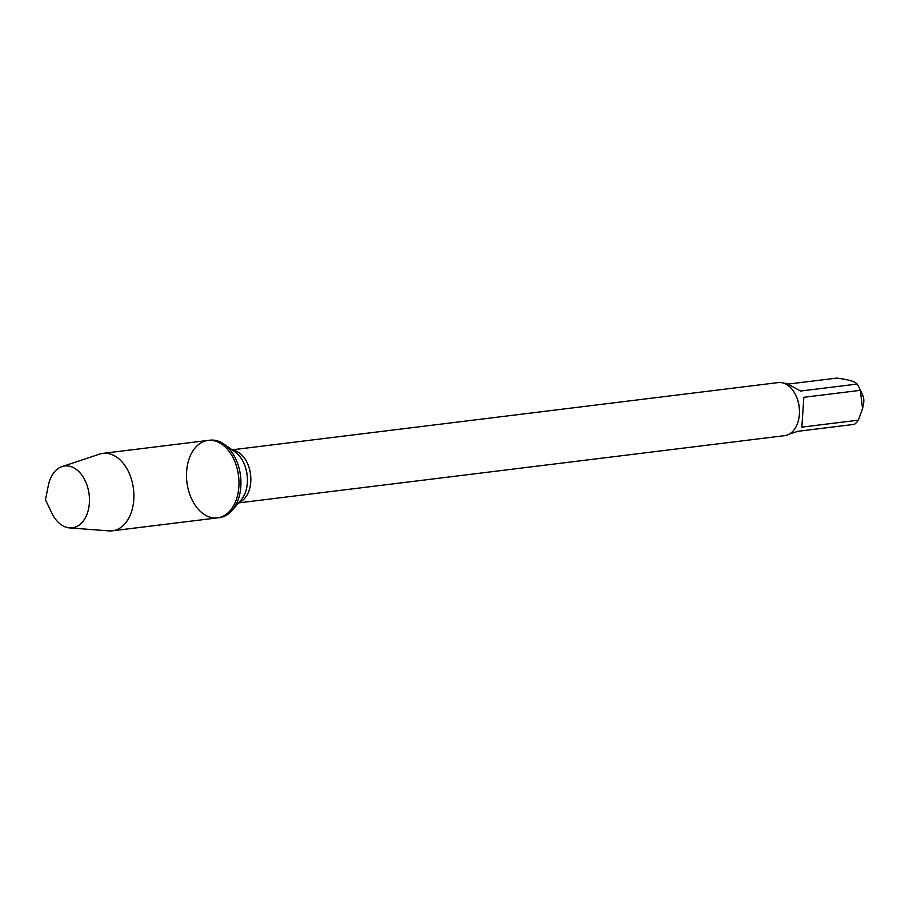 <?xml version="1.0" encoding="UTF-8"?>
<svg xmlns="http://www.w3.org/2000/svg" width="909" height="909" viewBox="0 0 909 909"><rect width="100%" height="100%" fill="white"/><g stroke="black" fill="none" stroke-linecap="round" stroke-linejoin="round"><path stroke-width="1.36" d="M219.467 517.63A39.007 25.997 -97 0 0 232.113 510.426A39.007 25.997 -97 0 0 223.944 444.103A39.007 25.997 -97 0 0 209.934 440.195L207.979 440.433A39.007 25.997 83 0 1 238.556 475.975A39.007 25.997 83 0 1 217.512 517.869A39.007 25.997 83 0 1 210.218 517.244A39.007 25.997 83 0 1 186.527 476.907A39.007 25.997 83 0 1 207.979 440.433A39.007 25.997 -97 0 1 215.274 441.058A39.007 25.997 -97 0 1 238.965 481.395A39.007 25.997 -97 0 1 217.512 517.869L219.467 517.63M238.624 502.893L784.74 435.638A26.725 17.816 -97 0 0 798.738 419.049A26.725 17.816 -97 0 0 795.818 395.29A26.725 17.816 -97 0 0 778.206 382.587L232.09 449.841M788.387 384.053L836.655 378.11C848.279 379.507 855.096 381.496 857.107 384.075A25.657 17.101 83 0 1 859.312 387.95L862.414 394.461A10.385 6.92 83 0 1 863.55 403.698L862.561 408.596M803.84 397.301L801.852 427.128L803.84 397.301L860.334 390.336L862.55 408.596L858.357 420.163A25.657 17.101 83 0 1 854.426 424.344L797.932 431.298L789.557 433.968M801.852 427.128L858.357 420.163M859.312 387.95A25.657 17.101 83 0 1 860.334 390.336M783.319 383.053L786.978 383.587L800.602 391.029L857.107 384.075M798.795 418.799A25.657 17.101 -97 0 0 798.841 418.56A25.657 17.101 -97 0 0 796.034 395.745A25.657 17.101 -97 0 0 795.92 395.517M69.538 527.902L108.955 530.89A39.007 25.997 -97 0 0 112.421 530.811A39.007 25.997 -97 0 0 133.873 494.337A39.007 25.997 -97 0 0 110.182 454A39.007 25.997 -97 0 0 102.887 453.375A39.007 25.997 -97 0 0 99.501 454.136L61.994 466.601A31.156 20.771 83 0 1 70.516 466.487A31.156 20.771 83 0 1 89.457 500.757A31.156 20.771 83 0 1 69.538 527.902A31.156 20.771 83 0 1 66.482 527.334A31.156 20.771 83 0 1 51.779 513.028L45.45 499.745L48.37 485.338A31.156 20.771 83 0 1 61.994 466.601M232.534 450.148A26.725 17.816 83 0 1 250.543 474.498A26.725 17.816 83 0 1 238.976 502.484M232.113 510.426L240.999 500.143A28.361 18.907 -97 0 0 235.067 451.921L223.944 444.103M112.421 530.811L217.512 517.869M102.887 453.375L207.979 440.433"/></g></svg>
